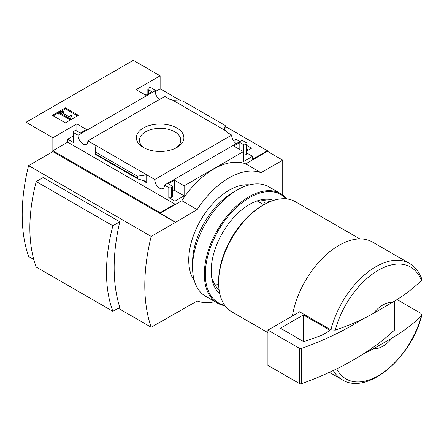 <?xml version="1.0" encoding="UTF-8"?>
<svg xmlns="http://www.w3.org/2000/svg" width="444" height="444" viewBox="0 0 444 444"><rect width="100%" height="100%" fill="white"/><g stroke="black" fill="none" stroke-linecap="round" stroke-linejoin="round"><path stroke-width="0.67" d="M235.559 143.073L235.992 142.824L236.83 143.307M246.992 149.173L248.429 150.005M159.668 99.367A6.865 3.963 60 0 1 155.078 90.826L154.74 90.632L155.456 90.221L151.443 87.906A1.804 1.043 0 0 0 148.89 87.906L148.379 88.201A1.804 1.043 0 0 0 147.852 88.939A1.804 1.043 0 0 0 148.379 89.671L151.953 91.736L145.826 95.277L136.119 89.671L160.129 75.813L160.129 88.789L181.274 100.999M225.191 126.351L267.41 150.727L267.41 151.315L282.734 160.162L261.022 172.699A70.84 40.898 120 0 0 197.164 209.568L175.458 222.394L52.853 151.609L28.588 165.623L151.188 236.408A175.852 101.526 120 0 0 151.188 327.245L197.164 300.999A70.84 40.898 120 0 0 214.918 301.659M282.734 194.999L282.734 160.162M160.129 75.813L133.311 60.329L26.03 122.267L52.853 137.751L76.862 123.887L86.569 129.493L80.436 133.028L76.862 130.963A1.804 1.043 0 0 0 74.309 130.963L73.798 131.258A1.804 1.043 0 0 0 73.266 131.996A1.804 1.043 0 0 0 73.798 132.734L78.144 135.248L155.078 90.826M236.297 143.612A6.865 3.963 60 0 1 231.707 135.07L226.257 131.924L226.973 131.513L226.973 132.334M241.764 140.876L241.397 140.665L164.463 185.081L168.814 187.596A1.804 1.043 0 0 0 171.367 187.596L171.878 187.296A1.804 1.043 0 0 0 172.411 186.563A1.804 1.043 0 0 0 171.878 185.825L168.304 183.761L174.431 180.22L184.138 185.825L243.401 151.609L233.694 146.009L239.821 142.469L243.401 144.533A1.804 1.043 0 0 0 245.954 144.533L246.464 144.239A1.804 1.043 0 0 0 246.992 143.501A1.804 1.043 0 0 0 246.464 142.763L242.48 140.459L241.764 140.876M233.483 140.731L235.992 139.283L235.992 142.824M246.992 145.632L251.493 148.235L246.992 150.832M235.992 139.283L239.893 141.536M226.973 131.513L170.962 99.173L170.246 99.584L164.774 96.426L87.84 140.842L154.773 179.487L231.707 135.07M155.456 90.221L155.456 93.523M176.934 128.05A23.765 13.72 180 0 1 176.934 147.452A23.765 13.72 180 0 1 143.329 147.452A23.765 13.72 180 0 1 143.329 128.05A23.765 13.72 180 0 1 176.934 128.05M146.337 94.983L145.316 94.394L144.805 94.689M243.401 144.533L243.401 161.638L252.592 156.332L252.592 159.279L267.41 150.727M155.456 91.486L160.129 88.789M65.39 122.871L78.422 115.346L65.39 107.825L52.364 115.346L65.39 122.871M78.144 135.248A6.865 3.963 -120 0 0 81.019 142.319A6.865 3.963 -120 0 0 86.425 144.283A6.865 3.963 -120 0 0 87.84 140.842M154.773 179.487A6.865 3.963 -120 0 0 157.642 186.558A6.865 3.963 -120 0 0 163.048 188.522A6.865 3.963 -120 0 0 164.463 185.081M252.592 156.332L246.992 153.097M219.086 289.865A51.249 29.587 -60 0 1 212.754 279.554L211.977 279.104M263.775 204.734L257.132 200.893M373.654 313.248A25.286 14.597 -60 0 1 392.069 302.608L373.654 313.248C362.176 319.797 349.384 325.424 335.281 330.142L330.885 329.848L299.578 311.771A67.188 38.789 120 0 0 299.556 311.855L267.921 330.12L267.921 365.368L299.367 383.522A1.804 1.043 0 0 0 301.598 383.671A288.983 166.844 0 0 0 394.644 329.953A1.804 1.043 0 0 0 394.916 329.404L394.916 300.877M421.739 278.937L421.334 280.458C413.286 288.511 403.535 295.898 392.069 302.608M52.853 137.751L52.853 150.727L160.129 212.665L160.129 213.253L175.458 222.1M26.03 122.267L26.03 177.15M160.129 212.665L174.947 204.112L174.947 201.16L184.138 195.854L184.138 185.825M267.41 151.315L245.699 163.853A70.84 40.898 -60 0 0 181.84 200.716L160.129 213.253M168.814 187.596L168.814 197.619A1.804 1.043 0 0 0 171.367 197.619L171.878 197.325A1.804 1.043 0 0 0 172.411 196.587L172.411 186.563M168.814 197.619L174.947 201.16M184.138 195.854L174.431 190.248L172.411 191.419M146.72 182.8L146.72 174.836L137.324 176.196L137.324 178L138.012 179.01L145.621 181.185L146.72 182.8L142.136 180.153M138.012 179.01L95.127 154.251L95.893 145.493M73.266 135.992L67.666 139.222L73.798 142.763A1.804 1.043 0 0 1 73.266 142.025L73.266 131.996M246.464 144.239L246.464 154.268A1.804 1.043 0 0 0 246.992 153.53L246.992 143.501M246.464 154.268L245.954 154.562A1.804 1.043 0 0 1 243.401 154.562M224.975 130.358L225.191 125.469L224.37 130.009M173.537 100.66L182.934 101.071L225.191 125.469M28.588 165.623A175.852 101.526 120 0 0 28.588 256.46L33.794 259.468M118.237 308.225L151.188 327.245M36.247 181.546L43.168 177.55L119.797 221.789A175.852 101.526 120 0 0 119.797 307.326L112.876 311.322L36.247 267.083A156.41 90.304 120 0 1 36.247 181.546L112.876 225.785A156.41 90.304 120 0 0 112.876 311.322M245.699 163.853L261.022 172.699M181.84 200.716L197.164 209.568M175.458 222.394L151.188 236.408M392.069 338.006A25.286 14.597 -60 0 1 373.654 348.64L392.069 338.006C403.413 331.379 413.17 323.992 421.334 315.851L421.778 315.068L420.823 313.314L397.008 299.561M362.426 354.517L373.654 348.64M292.407 315.984A67.188 38.789 -60 0 1 325.319 255.555A67.188 38.789 -60 0 1 372.522 242.074L409.451 263.392A67.188 38.789 -60 0 0 330.885 329.848M267.921 332.673L231.79 311.816A63.575 36.708 -60 0 1 218.62 282.711A63.575 36.708 -60 0 1 263.575 204.845A63.575 36.708 -60 0 1 295.365 201.698L359.851 238.928M218.62 282.711L218.62 281.235A61.772 35.664 -60 0 1 262.299 205.583L263.575 204.845M119.797 221.789L112.876 225.785M144.494 148.08A20.674 11.933 180 0 1 139.46 140.271A20.674 11.933 180 0 1 152.22 129.248A20.674 11.933 180 0 1 174.747 131.835A20.674 11.933 180 0 1 180.802 140.271A20.674 11.933 180 0 1 175.763 148.08M77.522 115.862L65.39 108.858L65.39 107.825M65.39 108.858L53.258 115.862M70.651 118.004L71.54 115.101L70.635 114.868L69.48 117L61.866 112.604L63.425 111.705L62.454 111.144L58.114 113.653L59.085 114.213L60.639 113.314L69.708 118.548L70.651 118.004L70.651 119.036L71.54 115.101M58.114 113.653L58.114 114.685L59.085 115.246L60.639 114.347L69.708 119.58L69.708 118.548M69.708 119.58L70.651 119.036M60.639 114.347L60.639 113.314M59.085 115.246L59.085 114.213M62.759 113.12L63.425 112.737L63.425 111.705M174.947 204.112L67.666 142.174L67.666 139.222M174.431 180.22L174.431 190.248M76.862 123.887L76.862 130.963M52.853 150.727L67.666 142.174M239.821 142.469L239.821 149.545M137.324 176.196L95.066 151.798M267.921 330.12L299.367 348.279A1.804 1.043 0 0 0 301.598 348.429A288.983 166.844 0 0 0 363.447 318.62M303.424 314.935L280.436 328.205L303.291 341.403A0.722 0.416 0 0 0 304.157 341.469A281.035 162.254 0 0 0 321.994 335.148L329.709 330.697A0.722 0.416 0 0 0 329.92 330.403A0.722 0.416 0 0 0 329.709 330.108L303.424 314.935L303.424 341.458M219.769 293.689A54.185 31.285 -60 0 1 211.216 270.768A54.185 31.285 -60 0 1 249.528 204.407A54.185 31.285 -60 0 1 273.659 200.349M224.636 305.178A62.493 36.081 -60 0 1 205.339 274.159A62.493 36.081 -60 0 1 236.502 207.409A62.493 36.081 -60 0 1 286.036 198.823M225.058 305.755A63.215 36.497 -60 0 1 217.41 303.097A63.215 36.497 -60 0 1 204.318 274.159A63.215 36.497 -60 0 1 231.912 210.539A63.215 36.497 -60 0 1 280.625 193.606A63.215 36.497 -60 0 1 286.752 198.895M217.41 303.097L205.661 296.315A63.215 36.497 -60 0 1 192.568 267.377A63.215 36.497 -60 0 1 237.268 189.954A63.215 36.497 -60 0 1 268.875 186.824L280.625 193.606M257.909 201.343A51.249 29.587 -60 0 1 270.002 201.67M263.608 200.66A51.249 29.587 -60 0 1 265.179 203.957M218.653 284.543A51.249 29.587 -60 0 1 215.013 284.832M194.272 280.508A57.076 32.95 -60 0 1 188.739 260.151A57.076 32.95 -60 0 1 209.03 208.003A57.076 32.95 -60 0 1 249.495 184.859M192.568 267.377L192.568 262.36A57.076 32.95 -60 0 1 232.928 192.457L237.268 189.954M335.281 330.142A64.591 37.29 -60 0 1 378.305 270.257A64.591 37.29 -60 0 1 421.334 280.458M421.334 315.851A64.591 37.29 -60 0 1 380.247 374.564A64.591 37.29 -60 0 1 336.741 368.847M421.8 315.074C411.999 357.198 367.466 395.826 342.263 379.764A67.188 38.789 -60 0 1 333.289 370.518M73.798 132.734L73.798 142.763M171.367 187.596L171.367 197.619M171.878 187.296L171.878 197.325M245.954 144.533L245.954 154.562M148.379 89.671L148.379 93.801M137.324 178L95.066 153.607M394.644 301.043L394.644 329.953M299.367 348.279L299.367 383.522M301.598 348.429L301.598 383.671M329.709 330.108L329.709 330.697M421.767 278.926C419.253 271.944 415.146 266.766 409.451 263.392M342.263 379.764L329.404 372.344M147.852 88.939L147.852 94.106"/></g></svg>
